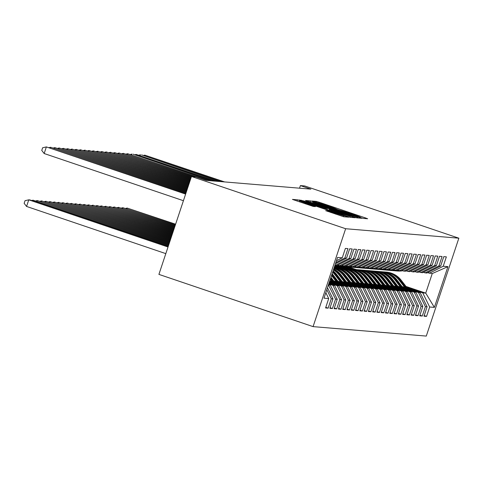 <?xml version="1.0" encoding="UTF-8"?>
<svg xmlns="http://www.w3.org/2000/svg" width="483" height="483" viewBox="0 0 483 483"><rect width="100%" height="100%" fill="white"/><g stroke="black" fill="none" stroke-linecap="round" stroke-linejoin="round"><path stroke-width="0.72" d="M361.091 217.767L363.18 218.401L367.641 218.769L365.498 217.936L319.329 202.292L316.341 201.393L311.879 201.019L316.051 202.28A8.766 0.32 18.4 0 1 325.602 205.172L329.448 206.476A8.766 0.32 18.4 0 1 336.422 209.133A8.766 0.32 18.4 0 1 336.313 209.145L339.905 210.365A8.766 0.32 18.4 0 1 349.457 213.257L353.302 214.561A8.766 0.32 18.4 0 1 360.276 217.217A8.766 0.32 18.4 0 1 360.167 217.229L361.091 217.767M325.687 210.648L343.769 216.776L348.756 217.187L300.408 200.711L297.425 199.811L292.438 199.401L313.244 206.434L315.399 206.603L299.635 200.928L307.707 203.337L338.1 213.631L343.932 215.853L327.806 210.823L325.675 210.679M191.479 176.488L345.647 228.725L313.081 326.623L158.913 274.386L191.479 176.488L195.76 176.844L206.211 180.388L310.859 189.137L300.402 185.599L299.538 188.195M300.402 185.599L304.682 185.955L458.85 238.191L345.647 228.725M353.84 216.964L356.828 217.869L361.785 218.28L359.636 217.447L313.473 201.803L310.484 200.898L305.498 200.493L353.84 216.964M355.253 217.736L350.296 217.32L347.313 216.414L298.965 199.944L304.103 201.019L325.814 208.27L327.257 208.384L325.077 207.551L306.174 201L355.253 217.736M313.081 326.623L426.284 336.083L458.85 238.191M406.016 286.443L425.734 293.127L432.249 273.547L447.934 266.646L443.225 266.254L446.352 256.859L443.786 256.648L440.659 266.036L438.95 265.898L442.072 256.503L439.506 256.286L436.378 265.68L434.67 265.535L437.797 256.147L435.225 255.93L432.104 265.324L430.389 265.179L433.517 255.791L430.951 255.573L427.823 264.968L426.115 264.823L429.236 255.429L426.67 255.217L423.549 264.606L421.834 264.467L424.962 255.072L422.396 254.855L419.268 264.249L417.56 264.104L420.681 254.716L418.115 254.499L414.988 263.893L413.279 263.748L416.406 254.36L413.834 254.143L410.713 263.537L408.998 263.392L412.126 253.998L409.56 253.786L406.432 263.175L404.724 263.036L407.845 253.641L405.279 253.424L402.158 262.818L400.443 262.674L403.571 253.285L401.005 253.068L397.877 262.462L396.169 262.317L399.29 252.923L396.724 252.712L393.597 262.106L391.888 261.961L395.016 252.567L392.444 252.355L389.322 261.744L387.608 261.605L390.735 252.211L388.169 251.993L385.042 261.388L383.333 261.243L386.454 251.854L383.888 251.637L380.767 261.031L379.052 260.886L382.18 251.492L379.614 251.281L376.486 260.675L374.778 260.53L377.899 251.136L375.333 250.925L372.206 260.313L370.497 260.174L373.619 250.78L371.053 250.562L367.931 259.957L366.217 259.812L369.344 250.423L366.778 250.206L363.651 259.6L361.942 259.456L365.063 250.061L362.498 249.85L359.376 259.244L357.661 259.099L360.789 249.705L358.217 249.494L355.096 258.882L353.387 258.743L356.508 249.349L353.942 249.131L350.815 258.526L349.106 258.381L352.228 248.993L349.662 248.775L346.54 258.17L344.826 258.025L347.953 248.63L345.387 248.419L342.26 257.813L336.452 260.742M447.934 266.646L434.38 307.393L429.671 307.001L422.74 292.873L406.825 287.482M424.177 315.586L426.549 316.395L429.671 307.001M426.549 316.395L423.983 316.178L427.105 306.783L425.396 306.645L418.465 292.517L402.544 287.125M419.896 315.23L422.269 316.033L425.396 306.645M422.269 316.033L419.703 315.822L422.824 306.427L421.116 306.282L414.185 292.161L398.264 286.763M415.621 314.874L417.994 315.677L421.116 306.282M417.994 315.677L415.422 315.459L418.55 306.071L416.835 305.926L409.904 291.804L393.989 286.407M411.341 314.518L413.714 315.321L416.835 305.926M413.714 315.321L411.148 315.103L414.269 305.709L412.56 305.57L405.629 291.442L389.709 286.051M407.066 314.155L409.433 314.958L412.56 305.57M409.433 314.958L406.867 314.747L409.995 305.353L408.28 305.214L401.349 291.086L385.434 285.695M402.786 313.799L405.159 314.602L408.28 305.214M405.159 314.602L402.593 314.391L405.714 304.996L404.005 304.851L397.074 290.73L381.153 285.332M398.505 313.443L400.878 314.246L404.005 304.851M400.878 314.246L398.312 314.028L401.433 304.64L399.725 304.495L392.794 290.374L376.873 284.976M394.231 313.087L396.597 313.89L399.725 304.495M396.597 313.89L394.031 313.672L397.159 304.278L395.444 304.139L388.513 290.011L372.598 284.62M389.95 312.724L392.323 313.527L395.444 304.139M392.323 313.527L389.757 313.316L392.878 303.922L391.17 303.777L384.239 289.655L368.318 284.264M385.675 312.368L388.042 313.171L391.17 303.777M388.042 313.171L385.476 312.96L388.604 303.565L386.889 303.421L379.958 289.299L364.043 283.901M381.395 312.012L383.768 312.815L386.889 303.421M383.768 312.815L381.196 312.598L384.323 303.209L382.614 303.064L375.683 288.937L359.763 283.545M377.114 311.656L379.487 312.459L382.614 303.064M379.487 312.459L376.921 312.241L380.043 302.847L378.334 302.708L371.403 288.58L355.482 283.189M372.84 311.293L375.206 312.096L378.334 302.708M375.206 312.096L372.641 311.885L375.768 302.491L374.053 302.346L367.122 288.224L351.207 282.833M368.559 310.937L370.932 311.74L374.053 302.346M370.932 311.74L368.366 311.529L371.487 302.135L369.779 301.99L362.848 287.868L346.927 282.47M364.285 310.581L366.651 311.384L369.779 301.99M366.651 311.384L364.085 311.167L367.213 301.778L365.498 301.634L358.567 287.506L342.652 282.114M360.004 310.225L362.377 311.028L365.498 301.634M362.377 311.028L359.805 310.81L362.932 301.416L361.224 301.277L354.287 287.15L338.372 281.758M355.723 309.863L358.096 310.666L361.224 301.277M358.096 310.666L355.53 310.454L358.652 301.06L356.943 300.915L350.012 286.793L334.091 281.402M351.449 309.506L353.816 310.309L356.943 300.915M353.816 310.309L351.25 310.098L354.377 300.704L352.662 300.559L345.731 286.437L329.817 281.04M347.168 309.15L349.541 309.953L352.662 300.559M349.541 309.953L346.975 309.736L350.097 300.348L348.388 300.203L341.457 286.075L329.382 281.987M342.888 308.794L345.26 309.597L348.388 300.203M345.26 309.597L342.695 309.38L345.822 299.985L344.107 299.846L337.176 285.719L329.056 282.966M338.613 308.432L340.986 309.235L344.107 299.846M340.986 309.235L338.414 309.023L341.541 299.629L339.833 299.484L332.896 285.362L328.73 283.95M334.333 308.076L336.705 308.879L339.833 299.484M336.705 308.879L334.139 308.667L337.261 299.273L335.552 299.128L328.404 284.928M330.058 307.719L332.425 308.522L335.552 299.128M332.425 308.522L329.859 308.305L332.986 298.917L331.272 298.772L326.816 289.691M325.777 307.363L328.15 308.166L331.272 298.772M328.15 308.166L325.584 307.949L328.706 298.554L324.002 298.162L337.557 257.415L342.26 257.813M344.826 258.025L335.848 262.553M346.54 258.17L335.444 263.76M328.706 298.554L325.826 292.68M334.918 265.354L336.844 265.565L350.815 258.526M349.106 258.381L335.136 265.427M332.986 298.917L327.48 287.699M337.623 265.179L341.125 265.928L355.096 258.882M353.387 258.743L339.41 265.783M328.621 285.006L330.33 285.145L328.531 284.535M337.261 299.273L330.33 285.145M341.898 265.535L345.399 266.284L359.376 259.244M357.661 259.099L343.691 266.139M332.896 285.362L334.61 285.507L328.857 283.557M341.541 299.629L334.61 285.507M346.178 265.892L349.68 266.64L363.651 259.6M361.942 259.456L347.965 266.501M337.176 285.719L338.885 285.864L329.183 282.573M345.822 299.985L338.885 285.864M350.459 266.248L353.954 266.996L367.931 259.957M366.217 259.812L352.246 266.858M341.457 286.075L343.165 286.22L329.515 281.595M350.097 300.348L343.165 286.22M354.733 266.61L358.235 267.359L372.206 260.313M370.497 260.174L356.526 267.214M345.731 286.437L347.446 286.576L329.841 280.611M354.377 300.704L347.446 286.576M359.014 266.966L362.516 267.715L376.486 260.675M374.778 260.53L360.801 267.57M350.012 286.793L351.721 286.938L333.632 280.804M358.652 301.06L351.721 286.938M363.288 267.322L366.79 268.071L380.767 261.031M379.052 260.886L365.082 267.932M354.287 287.15L356.001 287.294L337.913 281.166M362.932 301.416L356.001 287.294M367.569 267.679L371.071 268.433L385.042 261.388M383.333 261.243L369.356 268.288M358.567 287.506L360.282 287.651L342.187 281.523M367.213 301.778L360.282 287.651M371.85 268.041L375.351 268.789L389.322 261.744M387.608 261.605L373.637 268.645M362.848 287.868L364.556 288.007L346.468 281.879M371.487 302.135L364.556 288.007M376.124 268.397L379.626 269.146L393.597 262.106M391.888 261.961L377.917 269.001M367.122 288.224L368.837 288.369L350.743 282.235M375.768 302.491L368.837 288.369M380.405 268.753L383.907 269.502L397.877 262.462M396.169 262.317L382.192 269.363M371.403 288.58L373.111 288.725L355.023 282.597M380.043 302.847L373.111 288.725M384.679 269.109L388.181 269.864L402.158 262.818M400.443 262.674L386.472 269.719M375.683 288.937L377.392 289.082L359.304 282.953M384.323 303.209L377.392 289.082M388.96 269.472L392.462 270.22L406.432 263.175M404.724 263.036L390.747 270.075M379.958 289.299L381.673 289.438L363.578 283.31M388.604 303.565L381.673 289.438M393.24 269.828L396.742 270.577L410.713 263.537M408.998 263.392L395.028 270.432M384.239 289.655L385.947 289.8L367.859 283.672M392.878 303.922L385.947 289.8M397.515 270.184L401.017 270.933L414.988 263.893M413.279 263.748L399.308 270.794M388.513 290.011L390.228 290.156L372.139 284.028M397.159 304.278L390.228 290.156M401.796 270.54L405.297 271.295L419.268 264.249M417.56 264.104L403.583 271.15M392.794 290.374L394.502 290.512L376.414 284.384M401.433 304.64L394.502 290.512M406.07 270.903L409.572 271.651L423.549 264.606M421.834 264.467L407.863 271.506M397.074 290.73L398.783 290.869L380.695 284.741M405.714 304.996L398.783 290.869M410.351 271.259L413.853 272.007L427.823 264.968M426.115 264.823L412.144 271.863M401.349 291.086L403.064 291.231L384.969 285.103M409.995 305.353L403.064 291.231M414.631 271.615L418.133 272.364L432.104 265.324M430.389 265.179L416.418 272.225M336.283 267.95L334.278 267.268M405.629 291.442L407.338 291.587L389.25 285.459M337.925 268.065L334.411 266.876M414.269 305.709L407.338 291.587M418.906 271.971L422.408 272.726L436.378 265.68M434.67 265.535L420.699 272.581M340.563 268.306L334.604 266.29M409.904 291.804L411.619 291.943L393.53 285.815M342.205 268.427L334.737 265.898M418.55 306.071L411.619 291.943M423.186 272.334L426.688 273.082L440.659 266.036M438.95 265.898L424.974 272.937M344.838 268.663L336.814 265.946M414.185 292.161L415.893 292.3L397.805 286.171M366.295 284.233L360.511 276.777L361.32 276.85A21.343 21.089 94.8 0 0 346.504 268.783L338.426 266.055M422.824 306.427L415.893 292.3M427.467 272.69L432.249 273.547M443.225 266.254L429.254 273.293M349.118 269.019L341.089 266.302M418.465 292.517L420.174 292.662L402.085 286.534M350.761 269.14L342.707 266.411M427.105 306.783L420.174 292.662M348.364 266.912L356.321 269.605M353.393 269.381L345.369 266.658M422.74 292.873L425.734 293.127L434.38 307.393M357.728 217.024L313.008 202.027A8.766 0.32 18.4 0 0 312.899 202.039A8.766 0.32 18.4 0 0 319.867 204.695L347.567 214.084A8.766 0.32 18.4 0 0 357.118 216.976L357.728 217.024L357.432 217.918M342.26 213.951L350.332 216.354L344.506 214.138L333.795 210.51L329.37 209.489L342.26 213.951L342.03 214.627M407.513 288.369L401.15 280.176A21.343 21.089 -85.2 0 0 386.334 272.116L385.525 272.05A21.343 21.089 -85.2 0 0 385.265 272.026M404.796 287.451L399.012 280.001A21.343 21.089 -85.2 0 0 383.122 271.875M406.481 288.019L400.341 280.11A21.343 21.089 -85.2 0 0 385.525 272.05M384.196 271.935L385.011 272.007A21.343 21.089 94.8 0 1 399.827 280.068L405.829 287.802M175.607 224.203L127.168 208.058L175.528 224.444M125.725 208.39L127.168 208.058L126.92 208.795M399.23 270.764A21.343 21.089 94.8 0 1 394.092 270.703M402.508 270.782A21.343 21.089 94.8 0 1 397.298 270.999L396.489 270.933A21.343 21.089 -85.2 0 0 400.455 270.885M399.936 270.842A21.343 21.089 94.8 0 1 395.975 270.891L395.16 270.824M223.563 181.837L144.767 155.14L224.631 181.928M401.337 270.77A21.343 21.089 -85.2 0 0 402.098 270.643M143.33 155.472L144.767 155.14L144.526 155.876M403.233 288.013L396.875 279.82A21.343 21.089 -85.2 0 0 382.059 271.76L381.244 271.688A21.343 21.089 -85.2 0 0 380.984 271.669M400.522 287.095L394.732 279.645A21.343 21.089 -85.2 0 0 378.847 271.518M402.206 287.663L396.06 279.754A21.343 21.089 -85.2 0 0 381.244 271.688M379.916 271.579L380.731 271.645A21.343 21.089 94.8 0 1 395.547 279.711L401.554 287.445M175.281 225.181L122.887 207.702L175.202 225.428M121.45 208.034L122.887 207.702L122.64 208.439M398.958 287.657L392.594 279.464A21.343 21.089 -85.2 0 0 377.778 271.398L376.963 271.331A21.343 21.089 -85.2 0 0 376.71 271.313M396.241 286.733L390.457 279.283A21.343 21.089 -85.2 0 0 374.567 271.162M397.926 287.307L391.779 279.397A21.343 21.089 -85.2 0 0 376.963 271.331M375.641 271.223L376.45 271.289A21.343 21.089 94.8 0 1 391.266 279.355L397.274 287.083M174.955 226.165L118.607 207.346L174.876 226.406M117.17 207.672L118.607 207.346L118.365 208.076M394.949 270.408A21.343 21.089 94.8 0 1 389.817 270.347M398.227 270.426A21.343 21.089 94.8 0 1 393.023 270.643L392.208 270.577A21.343 21.089 -85.2 0 0 396.175 270.528M395.662 270.486A21.343 21.089 94.8 0 1 391.695 270.534L390.886 270.468M219.282 181.481L141.561 154.874L220.351 181.572M397.062 270.414A21.343 21.089 -85.2 0 0 397.817 270.287M139.05 155.115L140.493 154.783L140.245 155.52M390.675 270.051A21.343 21.089 94.8 0 1 385.537 269.991M393.953 270.069A21.343 21.089 94.8 0 1 388.743 270.287L387.934 270.22A21.343 21.089 -85.2 0 0 391.894 270.172M391.381 270.13A21.343 21.089 94.8 0 1 387.42 270.178L386.605 270.106M215.007 181.125L136.212 154.427L216.076 181.216M392.782 270.057A21.343 21.089 -85.2 0 0 393.536 269.931M134.775 154.759L136.212 154.427L135.964 155.164M394.677 287.294L388.314 279.108A21.343 21.089 -85.2 0 0 373.498 271.041L372.689 270.975A21.343 21.089 -85.2 0 0 372.429 270.957M391.967 286.377L386.177 278.926A21.343 21.089 -85.2 0 0 370.292 270.8M393.645 286.95L387.505 279.035A21.343 21.089 -85.2 0 0 372.689 270.975M371.361 270.866L372.176 270.933A21.343 21.089 94.8 0 1 386.992 278.993L392.993 286.727M174.629 227.143L114.332 206.984L174.55 227.39M112.889 207.316L114.332 206.984L114.085 207.72M390.403 286.938L384.039 278.745A21.343 21.089 -85.2 0 0 369.223 270.685L368.408 270.619A21.343 21.089 -85.2 0 0 368.155 270.595M387.686 286.021L381.902 278.57A21.343 21.089 -85.2 0 0 366.011 270.444M389.37 286.588L383.224 278.679A21.343 21.089 -85.2 0 0 368.408 270.619M367.086 270.504L367.895 270.577A21.343 21.089 94.8 0 1 382.711 278.637L388.718 286.371M174.303 228.127L110.052 206.627L174.224 228.368M108.615 206.959L110.052 206.627L109.81 207.364M386.394 269.689A21.343 21.089 94.8 0 1 381.262 269.635M389.672 269.713A21.343 21.089 94.8 0 1 384.468 269.931L383.653 269.858A21.343 21.089 -85.2 0 0 387.62 269.816M387.106 269.774A21.343 21.089 94.8 0 1 383.14 269.816L382.325 269.749M210.727 180.763L133.006 154.155L211.796 180.853M388.501 269.701A21.343 21.089 -85.2 0 0 389.262 269.568M130.495 154.403L131.931 154.071L131.69 154.808M382.113 269.333A21.343 21.089 94.8 0 1 376.981 269.272M385.392 269.351A21.343 21.089 94.8 0 1 380.187 269.568L379.372 269.502A21.343 21.089 -85.2 0 0 383.339 269.454M382.826 269.411A21.343 21.089 94.8 0 1 378.859 269.46L378.05 269.393M206.446 180.407L127.657 153.709L207.521 180.497M384.226 269.339A21.343 21.089 -85.2 0 0 384.981 269.212M126.214 154.041L127.657 153.709L127.409 154.445M386.122 286.582L379.759 278.389A21.343 21.089 -85.2 0 0 364.943 270.329L364.134 270.257A21.343 21.089 -85.2 0 0 363.874 270.239M383.405 285.664L377.621 278.214A21.343 21.089 -85.2 0 0 361.731 270.088M385.09 286.232L378.95 278.323A21.343 21.089 -85.2 0 0 364.134 270.257M362.805 270.148L363.621 270.214A21.343 21.089 94.8 0 1 378.437 278.28L384.438 286.008M173.977 229.105L105.777 206.271L173.898 229.353M104.334 206.603L105.777 206.271L105.529 207.008M377.839 268.977A21.343 21.089 94.8 0 1 372.701 268.916M381.117 268.995A21.343 21.089 94.8 0 1 375.907 269.212L375.098 269.146A21.343 21.089 -85.2 0 0 379.058 269.097M378.545 269.055A21.343 21.089 94.8 0 1 374.585 269.103L373.77 269.037M191.721 176.506L123.376 153.352L192.789 176.597M379.946 268.983A21.343 21.089 -85.2 0 0 380.707 268.856M121.939 153.685L123.376 153.352L123.135 154.089M381.842 286.226L375.484 278.033A21.343 21.089 -85.2 0 0 360.668 269.967L359.853 269.9A21.343 21.089 -85.2 0 0 359.594 269.882M379.131 285.302L373.341 277.852A21.343 21.089 -85.2 0 0 357.456 269.731M380.809 285.876L374.669 277.966A21.343 21.089 -85.2 0 0 359.853 269.9M358.525 269.792L359.34 269.858A21.343 21.089 94.8 0 1 374.156 277.924L380.163 285.652M173.651 230.089L101.496 205.915L173.572 230.331M100.059 206.241L101.496 205.915L101.249 206.646M373.558 268.62A21.343 21.089 94.8 0 1 368.426 268.56M376.837 268.639A21.343 21.089 94.8 0 1 371.632 268.856L370.817 268.789A21.343 21.089 -85.2 0 0 374.784 268.741M374.271 268.699A21.343 21.089 94.8 0 1 370.304 268.747L369.489 268.675M191.171 177.418L119.102 152.996L191.256 177.17M375.671 268.626A21.343 21.089 -85.2 0 0 376.426 268.5M117.659 153.328L119.102 152.996L118.854 153.733M377.567 285.864L371.204 277.677A21.343 21.089 -85.2 0 0 356.388 269.611L355.573 269.544A21.343 21.089 -85.2 0 0 355.319 269.526M374.85 284.946L369.066 277.496A21.343 21.089 -85.2 0 0 353.176 269.369M376.535 285.519L370.389 277.604A21.343 21.089 -85.2 0 0 355.573 269.544M354.25 269.436L355.059 269.502A21.343 21.089 94.8 0 1 369.875 277.562L375.883 285.296M173.325 231.067L97.216 205.553L173.246 231.315M95.779 205.885L97.216 205.553L96.974 206.289M369.284 268.258A21.343 21.089 94.8 0 1 364.146 268.204M372.562 268.282A21.343 21.089 94.8 0 1 367.352 268.5L366.543 268.427A21.343 21.089 -85.2 0 0 370.503 268.385M369.99 268.343A21.343 21.089 94.8 0 1 366.029 268.385L365.214 268.319M190.845 178.396L114.821 152.64L190.93 178.155M371.391 268.27A21.343 21.089 -85.2 0 0 372.145 268.137M113.384 152.972L114.821 152.64L114.574 153.377M373.287 285.507L366.923 277.314A21.343 21.089 -85.2 0 0 352.107 269.254L351.298 269.188A21.343 21.089 -85.2 0 0 351.038 269.164M370.576 284.59L364.786 277.139A21.343 21.089 -85.2 0 0 348.901 269.013M372.254 285.157L366.114 277.248A21.343 21.089 -85.2 0 0 351.298 269.188M349.97 269.073L350.785 269.146A21.343 21.089 94.8 0 1 365.601 277.206L371.602 284.94M172.999 232.051L92.941 205.197L172.914 232.293M91.498 205.529L92.941 205.197L92.694 205.933M365.003 267.902A21.343 21.089 94.8 0 1 359.865 267.842M368.281 267.92A21.343 21.089 94.8 0 1 363.077 268.137L362.262 268.071A21.343 21.089 -85.2 0 0 366.229 268.023M365.716 267.98A21.343 21.089 94.8 0 1 361.749 268.029L360.934 267.962M190.519 179.38L110.541 152.278L190.604 179.133M367.11 267.908A21.343 21.089 -85.2 0 0 367.871 267.781M109.104 152.61L110.541 152.278L110.299 153.014M369.012 285.151L362.648 276.958A21.343 21.089 -85.2 0 0 347.832 268.898L347.017 268.826A21.343 21.089 -85.2 0 0 346.764 268.808M360.511 276.777A21.343 21.089 -85.2 0 0 344.62 268.657M367.98 284.801L361.833 276.892A21.343 21.089 -85.2 0 0 347.017 268.826M361.32 276.85L367.328 284.578M172.673 233.029L88.661 204.84L172.588 233.277M87.224 205.172L88.661 204.84L88.419 205.577M360.723 267.546A21.343 21.089 94.8 0 1 355.591 267.485M364.001 267.564A21.343 21.089 94.8 0 1 358.797 267.781L357.981 267.715A21.343 21.089 -85.2 0 0 361.948 267.667M361.435 267.624A21.343 21.089 94.8 0 1 357.468 267.673L356.659 267.606M190.193 180.358L106.266 151.922L190.278 180.117M362.836 267.552A21.343 21.089 -85.2 0 0 363.59 267.425M104.823 152.254L106.266 151.922L106.019 152.658M364.731 284.795L358.368 276.602A21.343 21.089 -85.2 0 0 343.552 268.536L342.743 268.47A21.343 21.089 -85.2 0 0 342.483 268.451M362.015 283.871L356.231 276.421A21.343 21.089 -85.2 0 0 340.34 268.3M363.699 284.445L357.559 276.536A21.343 21.089 -85.2 0 0 342.743 268.47M341.415 268.361L342.23 268.427A21.343 21.089 94.8 0 1 357.046 276.493L363.047 284.221M172.346 234.014L84.38 204.484L172.262 234.255M82.943 204.81L84.38 204.484L84.139 205.215M356.448 267.19A21.343 21.089 94.8 0 1 351.31 267.129M359.726 267.208A21.343 21.089 94.8 0 1 354.516 267.425L353.707 267.359A21.343 21.089 -85.2 0 0 357.668 267.31M357.154 267.268A21.343 21.089 94.8 0 1 353.194 267.316L352.379 267.244M189.867 181.342L101.985 151.565L189.946 181.095M358.555 267.196A21.343 21.089 -85.2 0 0 359.31 267.069M100.549 151.897L101.985 151.565L101.744 152.302M360.451 284.433L354.093 276.246A21.343 21.089 -85.2 0 0 339.277 268.18L338.462 268.113A21.343 21.089 -85.2 0 0 338.203 268.095M357.74 283.515L351.95 276.065A21.343 21.089 -85.2 0 0 336.065 267.938M359.418 284.089L353.278 276.173A21.343 21.089 -85.2 0 0 338.462 268.113M337.134 268.005L337.949 268.071A21.343 21.089 94.8 0 1 352.765 276.131L358.772 283.865M172.02 234.992L80.106 204.122L171.936 235.239M78.669 204.454L80.106 204.122L79.858 204.858M352.167 266.827A21.343 21.089 94.8 0 1 347.035 266.773M355.446 266.851A21.343 21.089 94.8 0 1 350.241 267.069L349.426 266.996A21.343 21.089 -85.2 0 0 353.393 266.954M352.88 266.912A21.343 21.089 94.8 0 1 348.913 266.954L348.098 266.888M189.541 182.32L97.705 151.209L189.62 182.079M354.28 266.839A21.343 21.089 -85.2 0 0 355.035 266.707M96.268 151.541L97.705 151.209L97.463 151.946M356.176 284.076L349.813 275.884A21.343 21.089 -85.2 0 0 334.997 267.824L334.182 267.757A21.343 21.089 -85.2 0 0 334.115 267.751A21.343 21.089 94.8 0 1 348.485 275.775L354.492 283.509M353.459 283.159L347.675 275.708A21.343 21.089 -85.2 0 0 334.103 267.787M355.144 283.726L348.998 275.817A21.343 21.089 -85.2 0 0 334.182 267.757M171.694 235.976L75.825 203.766L171.61 236.217M74.388 204.098L75.825 203.766L75.583 204.502M347.893 266.471A21.343 21.089 94.8 0 1 342.755 266.411M351.165 266.489A21.343 21.089 94.8 0 1 345.961 266.707L345.152 266.64A21.343 21.089 -85.2 0 0 349.112 266.592M348.599 266.55A21.343 21.089 94.8 0 1 344.633 266.598L343.824 266.531M189.215 183.305L93.43 150.847L189.294 183.057M350 266.477A21.343 21.089 -85.2 0 0 350.755 266.35M91.993 151.179L93.43 150.847L93.183 151.584M351.896 283.72L345.532 275.527A21.343 21.089 -85.2 0 0 334.031 268.011M349.179 282.803L343.395 275.346A21.343 21.089 -85.2 0 0 333.886 268.439M350.863 283.37L344.723 275.461A21.343 21.089 -85.2 0 0 333.982 268.15M333.952 268.252A21.343 21.089 94.8 0 1 344.21 275.419L350.211 283.147M171.368 236.954L71.55 203.409L171.284 237.201M70.107 203.741L71.55 203.409L71.303 204.146M343.612 266.115A21.343 21.089 94.8 0 1 338.474 266.055M346.891 266.133A21.343 21.089 94.8 0 1 341.686 266.35L340.871 266.284A21.343 21.089 -85.2 0 0 344.838 266.236M344.325 266.193A21.343 21.089 94.8 0 1 340.358 266.242L339.543 266.175M188.889 184.283L89.15 150.491L188.968 184.041M345.719 266.121A21.343 21.089 -85.2 0 0 346.48 265.994M87.713 150.823L89.15 150.491L88.908 151.227M347.615 283.364L341.258 275.171A21.343 21.089 -85.2 0 0 333.681 269.067M344.904 282.44L339.114 274.99A21.343 21.089 -85.2 0 0 333.403 269.894M346.589 283.014L340.443 275.105A21.343 21.089 -85.2 0 0 333.584 269.357M333.518 269.556A21.343 21.089 94.8 0 1 339.929 275.056L345.937 282.79M171.042 237.938L67.27 203.053L170.958 238.179M65.833 203.379L67.27 203.053L67.028 203.784M339.332 265.759A21.343 21.089 94.8 0 1 334.779 265.771M342.61 265.777A21.343 21.089 94.8 0 1 337.406 265.994L336.591 265.928A21.343 21.089 -85.2 0 0 340.557 265.879M340.044 265.837A21.343 21.089 94.8 0 1 336.077 265.885L335.268 265.813M188.563 185.267L84.875 150.135L188.642 185.019M341.445 265.765A21.343 21.089 -85.2 0 0 342.199 265.638M83.432 150.467L84.875 150.135L84.628 150.871M343.341 283.002L336.977 274.815A21.343 21.089 -85.2 0 0 333.059 270.933M340.624 282.084L334.84 274.634A21.343 21.089 -85.2 0 0 332.636 272.207M342.308 282.658L336.168 274.742A21.343 21.089 -85.2 0 0 332.908 271.392M332.805 271.694A21.343 21.089 94.8 0 1 335.655 274.7L341.656 282.434M170.716 238.916L62.989 202.691L170.632 239.163M61.552 203.023L62.989 202.691L62.748 203.428M338.335 265.421A21.343 21.089 94.8 0 1 334.797 265.71M335.763 265.481A21.343 21.089 94.8 0 1 334.846 265.553M188.237 186.245L80.595 149.778L188.316 186.003M334.822 265.626A21.343 21.089 -85.2 0 0 336.277 265.523M337.164 265.409A21.343 21.089 -85.2 0 0 337.919 265.276M79.158 150.104L80.595 149.778L80.353 150.509M339.06 282.646L332.702 274.453A21.343 21.089 -85.2 0 0 332.123 273.746M336.349 281.728L331.531 275.527M338.028 282.295L331.906 274.404M331.761 274.839L337.382 282.078M170.384 239.9L58.715 202.335L170.306 240.142M57.278 202.667L58.715 202.335L58.467 203.071M187.911 187.229L76.314 149.416L187.99 186.981M74.877 149.748L76.314 149.416L76.073 150.153M334.785 282.289L330.933 277.327M332.069 281.372L330.33 279.132M333.753 281.939L330.704 278.015M330.559 278.443L333.101 281.716M170.058 240.878L54.434 201.979L169.98 241.126M52.997 202.311L54.434 201.979L54.193 202.715M187.579 188.207L72.039 149.06L187.664 187.965M70.603 149.392L72.039 149.06L71.792 149.796M330.505 281.933L329.732 280.937M169.732 241.862L50.16 201.616L169.654 242.11M48.717 201.948L50.16 201.616L49.912 202.353M187.253 189.191L67.759 148.704L187.338 188.944M66.322 149.036L67.759 148.704L67.517 149.44M169.406 242.84L45.879 201.26L169.328 243.088M44.442 201.592L45.879 201.26L45.631 201.997M186.927 190.169L63.484 148.347L187.012 189.928M62.041 148.673L63.484 148.347L63.237 149.078M169.08 243.824L41.598 200.904L169.002 244.072M40.161 201.236L41.598 200.904L41.357 201.64M186.601 191.153L59.204 147.985L186.686 190.906M57.767 148.317L59.204 147.985L58.956 148.722M168.754 244.803L37.324 200.548L168.676 245.05M35.881 200.88L37.324 200.548L37.076 201.284M186.275 192.131L54.923 147.629L186.36 191.89M53.486 147.961L54.923 147.629L54.682 148.366M168.428 245.787L33.043 200.185L168.35 246.034M31.606 200.517L33.043 200.185L32.802 200.922M185.949 193.115L50.649 147.273L186.033 192.868M49.206 147.605L50.649 147.273L50.401 148.009M168.102 246.765L29.837 199.92L28.769 199.829L26.565 206.446L165.82 253.629M26.565 206.446L24.15 203.337L25.031 200.693L28.769 199.829L168.024 247.012M185.623 194.094L46.368 146.917L185.707 193.852M183.425 200.711L44.17 153.528L46.368 146.917L42.631 147.774L41.755 150.418L44.17 153.528M316.045 202.28L316.341 201.393M319.07 203.077L319.329 202.292M365.281 218.576L365.498 217.936M310.074 202.136L310.484 200.898M359.424 218.087L359.636 217.447M319.643 205.378L319.867 204.695M347.343 214.76L347.567 214.084M356.822 217.869L357.118 216.976M300.927 200.699L301.12 200.119M303.879 201.701L304.103 201.019M322.602 208.046L322.831 207.364M325.554 209.042L325.814 208.27M326.858 209.483L327.22 208.384M352.898 217.537L353.109 216.903M331.326 210.999L331.549 210.322M327.613 211.409L327.806 210.823M330.565 212.405L330.789 211.729M335.631 214.126L335.854 213.444M305.238 203.826L305.461 203.15M313.02 206.386L313.219 205.776M297.015 201.043L297.425 199.811M300.305 201.031L300.408 200.711M346.365 216.994L346.577 216.354M400.341 280.11L401.15 280.176M399.012 280.001L399.827 280.068M396.06 279.754L396.875 279.82M394.732 279.645L395.547 279.711M391.779 279.397L392.594 279.464M390.457 279.283L391.266 279.355M387.505 279.035L388.314 279.108M386.177 278.926L386.992 278.993M383.224 278.679L384.039 278.745M381.902 278.57L382.711 278.637M378.95 278.323L379.759 278.389M377.621 278.214L378.437 278.28M374.669 277.966L375.484 278.033M373.341 277.852L374.156 277.924M370.389 277.604L371.204 277.677M369.066 277.496L369.875 277.562M366.114 277.248L366.923 277.314M364.786 277.139L365.601 277.206M361.833 276.892L362.648 276.958M357.559 276.536L358.368 276.602M356.231 276.421L357.046 276.493M353.278 276.173L354.093 276.246M351.95 276.065L352.765 276.131M348.998 275.817L349.813 275.884M347.675 275.708L348.485 275.775M344.723 275.461L345.532 275.527M343.395 275.346L344.21 275.419M340.443 275.105L341.258 275.171M339.114 274.99L339.929 275.056M336.168 274.742L336.977 274.815M334.84 274.634L335.655 274.7M331.912 274.386L332.702 274.453M357.456 217.918L357.752 217.024M312.586 202.981L312.899 202.039M326.882 209.495L327.257 208.384M350.03 217.265L350.332 216.354M329.116 210.25L329.37 209.489M343.63 216.752L343.932 215.853M299.333 201.828L299.635 200.928M346.504 268.783L345.695 268.717"/></g></svg>
